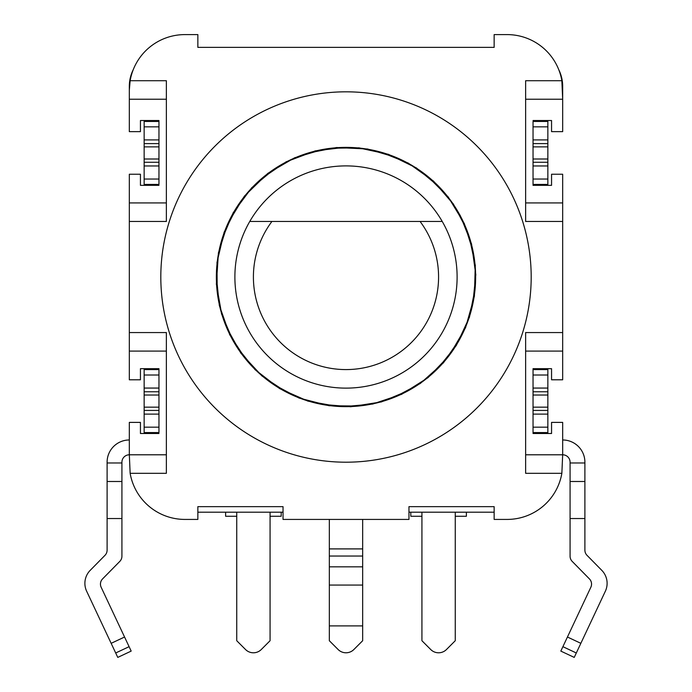 <?xml version="1.0" encoding="UTF-8"?>
<svg xmlns="http://www.w3.org/2000/svg" width="692" height="692" viewBox="0 0 692 692"><rect width="100%" height="100%" fill="white"/><g stroke="black" fill="none" stroke-linecap="round" stroke-linejoin="round"><path stroke-width="1.04" d="M329.331 548.903L329.331 556.039L362.669 556.039L362.669 548.903L329.331 548.903L329.331 519.424M362.669 519.424L362.669 548.903M362.669 585.069L362.669 640.723L353.854 649.537A11.115 11.115 0 0 1 338.146 649.537L329.331 640.723L329.331 585.069L362.669 585.069L362.669 566.826L329.331 566.826L329.331 585.069M329.331 566.826L329.331 556.039M362.669 556.039L362.669 566.826M270.07 512.201L270.07 640.723L261.265 649.537A11.115 11.115 0 0 1 245.548 649.537L236.742 640.723L236.742 512.201M455.258 512.201L455.258 640.723L446.452 649.537A11.115 11.115 0 0 1 430.735 649.537L421.93 640.723L421.93 512.201M362.669 625.905L329.331 625.905M197.851 512.201L283.037 512.201M408.963 512.201L494.149 512.201M133.201 69.788A37.039 37.039 0 0 0 129.326 86.266L129.326 99.233L166.365 99.233M158.961 126.844L158.961 120.529L158.961 121.455L144.144 121.455L144.144 126.844L158.961 126.844L158.961 139.914L144.144 139.914L144.144 143.599L158.961 143.599L158.961 139.914M158.961 184.418L158.961 179.029L144.144 179.029L144.144 184.418L158.961 184.418M144.144 375.003L158.961 375.003L158.961 368.68L158.961 369.606L144.144 369.606L144.144 433.495M144.144 432.569L158.961 432.569L158.961 427.18L144.144 427.18M533.039 432.569L533.039 433.495L533.039 432.569L547.856 432.569L547.856 427.18L533.039 427.18L533.039 433.495L551.559 433.495L551.559 422.388L562.674 422.388L562.674 454.791A7.404 7.404 0 0 1 570.078 462.204L570.078 462.974L584.896 462.974L584.896 518.533L570.078 518.533L570.078 556.204A7.404 7.404 0 0 0 572.206 561.402L589.42 578.901A7.404 7.404 0 0 1 590.847 587.248L567.44 637.021L580.847 643.326L574.23 657.4L560.823 651.094L567.44 637.021M533.039 375.003L547.856 375.003L547.856 369.606L533.039 369.606L533.039 368.68L533.039 395.028L547.856 395.028L547.856 410.425L533.039 410.425L533.039 427.18M533.039 185.344L533.039 184.418L547.856 184.418L547.856 179.029L533.039 179.029L533.039 185.344L551.559 185.344L551.559 174.237L562.674 174.237L562.674 202.938L525.635 202.938M547.856 121.455L533.039 121.455L533.039 146.868L547.856 146.868L547.856 120.529M561.861 80.713A55.559 55.559 0 0 0 507.115 34.6L494.149 34.6L494.149 47.376L197.851 47.376L197.851 34.6L184.885 34.6A55.559 55.559 0 0 0 130.139 80.713L166.365 80.713L166.365 221.457L129.326 221.457L129.326 332.567L166.365 332.567L166.365 473.311L130.139 473.311A55.559 55.559 0 0 0 184.885 519.424L197.851 519.424L197.851 506.648L283.037 506.648L283.037 519.424L408.963 519.424L408.963 506.648L494.149 506.648L494.149 519.424L507.115 519.424A55.559 55.559 0 0 0 561.861 473.311L525.635 473.311L525.635 332.567L562.674 332.567L562.674 221.457L525.635 221.457L525.635 80.713L561.861 80.713L562.674 99.233L562.674 86.266A37.039 37.039 0 0 0 558.799 69.788M115.694 652.98L111.153 643.326L124.56 637.021L129.101 646.674L131.177 651.094L117.77 657.4L115.694 652.98L129.101 646.674M124.56 637.021L101.153 587.248A7.404 7.404 0 0 1 102.58 578.901L119.794 561.402A7.404 7.404 0 0 0 121.922 556.204L121.922 462.204A7.404 7.404 0 0 1 129.326 454.791L129.326 422.388L140.441 422.388L140.441 433.495L158.961 433.495M129.326 439.974A22.222 22.222 0 0 0 107.104 461.875L107.104 550.14A7.404 7.404 0 0 1 104.976 555.339L90.211 570.346A18.52 18.52 0 0 0 86.647 591.219L111.153 643.326M107.104 462.974L121.922 462.974M107.104 518.533L121.922 518.533M580.847 643.326L605.353 591.219A18.52 18.52 0 0 0 601.789 570.346L587.024 555.339A7.404 7.404 0 0 1 584.896 550.14L584.896 518.533M570.078 518.533L570.078 462.974M584.896 462.974L584.896 461.875A22.222 22.222 0 0 0 562.674 439.974M547.856 433.495L547.856 432.569M144.144 368.68L144.144 369.606M144.144 185.344L144.144 184.418M144.144 179.029L144.144 165.959L158.961 165.959L158.961 143.599L158.961 146.868L144.144 146.868L144.144 143.599M144.144 162.274L144.144 159.004L158.961 159.004L158.961 162.274L144.144 162.274L144.144 165.959M144.144 159.004L144.144 146.868M144.144 139.914L144.144 126.844M144.144 121.455L144.144 120.529M144.144 414.11L158.961 414.11L158.961 388.065L144.144 388.065M144.144 407.155L158.961 407.155L158.961 410.425L144.144 410.425M158.961 414.11L158.961 427.18M158.961 375.003L158.961 388.065M144.144 391.758L158.961 391.758L158.961 395.028L144.144 395.028M158.961 165.959L158.961 179.029M547.856 179.029L547.856 159.004L533.039 159.004L533.039 179.029M547.856 407.155L533.039 407.155L533.039 410.425L533.039 391.758L547.856 391.758L547.856 388.065L533.039 388.065M547.856 159.004L547.856 146.868M547.856 185.344L547.856 184.418M547.856 375.003L547.856 388.065M533.039 126.844L547.856 126.844M533.039 414.11L547.856 414.11L547.856 410.425M547.856 414.11L547.856 427.18M547.856 368.68L547.856 369.606M547.856 391.758L547.856 395.028M225.627 512.201L225.627 516.267L236.742 516.267M270.07 516.267L281.186 516.267L281.186 512.201M410.814 512.201L410.814 516.267L421.93 516.267M455.258 516.267L466.373 516.267L466.373 512.201M271.921 221.457L249.769 221.457A111.118 111.118 0 0 0 346 388.125A111.118 111.118 0 0 0 442.231 221.457L420.079 221.457A92.598 92.598 0 0 1 283.694 345.507A92.598 92.598 0 0 1 271.921 221.457L420.079 221.457M249.769 221.457A111.118 111.118 0 0 1 442.231 221.457M435.164 182.913L453.303 203.941L466.235 228.559M473.925 297.975L465.543 327.714L449.99 354.408M400.114 394.812L372.754 404.042L344.002 406.628M278.357 387.598L255.114 369.718L236.776 346.83M216.484 282.509L218.421 252.926L227.4 224.675M269.249 172.542L294.602 157.793L322.732 149.489M389.942 155.051L416.402 167.931L439.031 186.736M471.745 245.504L475.811 274.681L472.8 303.978M442.257 363.845L420.338 383.454L394.379 397.277M327.575 405.33L299.056 398.056L273.089 384.198M229.199 333.241L219.338 305.518L216.371 276.229M234.207 211.389L251.724 187.748L274.378 168.969M338.154 147.621L367.556 148.988L395.781 157.318M449.056 198.37L464.306 223.542L473.12 251.611M468.735 318.727L456.348 345.42L437.95 368.386M379.787 402.164L350.723 406.758L321.399 404.292M260.936 374.83L240.92 353.257L226.621 327.541M217.366 260.919L224.122 232.278L237.503 206.069M287.656 161.253L315.197 150.891L344.417 147.387M409.577 164.039L433.538 181.131L452.732 203.439M475.231 266.818L474.401 296.237L466.581 324.609M426.506 378.619L401.62 394.328L373.706 403.652M306.521 400.486L279.611 388.584L256.308 370.609M221.483 313.069L216.362 284.092L218.3 254.725M246.646 193.743L267.856 173.337L293.313 158.572M359.753 148.114L388.506 154.342L414.958 167.248M460.682 216.57L471.537 243.921L475.568 273.072M460.111 338.526L443.46 362.79L421.506 382.391M358.543 406.04L329.115 405.737L300.605 398.436M245.876 359.356L229.718 334.755L219.892 307.014M221.829 239.787L233.239 212.669L250.789 189.037M307.68 153.174L336.563 147.526L365.956 148.927M427.448 176.166L448.234 196.995L463.467 222.175M475.127 288.417L469.427 317.291L457.005 343.967M408.522 390.573L381.37 401.931L352.297 406.489M286.575 392.226L262.008 376.015L242.018 354.416M217.219 291.868L216.994 262.458L223.767 233.835M261.81 178.441L286.125 161.816L313.71 151.47M380.963 152.188L408.289 163.104L432.223 180.214M469.185 236.629L475.3 265.313L474.427 294.636M448.572 356.276L428.028 377.65L402.96 393.463M336.736 406.316L307.879 401.118L281.082 389.215M233.04 340.602L221.596 314.099L216.657 285.649M228.369 222.539L244.414 196.13L266.55 174.583M331.226 148.226L359.027 147.846L386.162 153.762M460.042 215.125L460.587 216.397M531.188 277.016A185.188 185.188 0 0 1 253.402 437.387A185.188 185.188 0 0 1 253.402 116.637A185.188 185.188 0 0 1 531.188 277.016M346 147.379A129.629 129.629 0 0 0 233.732 341.831A129.629 129.629 0 0 0 458.268 341.831A129.629 129.629 0 0 0 346 147.379M525.635 454.791L562.674 454.791L561.861 473.311M562.674 332.567L562.674 351.086L525.635 351.086M562.674 351.086L562.674 379.796L551.559 379.796L551.559 368.68L533.039 368.68M533.039 120.529L551.559 120.529L551.559 131.636L562.674 131.636L562.674 99.233L525.635 99.233M547.856 143.599L533.039 143.599L533.039 162.274L547.856 162.274M562.674 202.938L562.674 221.457M130.139 473.311L129.326 454.791L166.365 454.791M158.961 368.68L140.441 368.68L140.441 379.796L129.326 379.796L129.326 351.086L166.365 351.086M129.326 351.086L129.326 332.567M129.326 221.457L129.326 174.237L140.441 174.237L140.441 185.344L158.961 185.344M129.326 202.938L166.365 202.938M158.961 120.529L140.441 120.529L140.441 131.636L129.326 131.636L129.326 90.159L130.139 80.713M107.104 481.494L121.922 481.494M576.306 652.98L562.899 646.674M584.896 481.494L570.078 481.494M533.039 165.959L547.856 165.959M547.856 139.914L533.039 139.914"/></g></svg>

